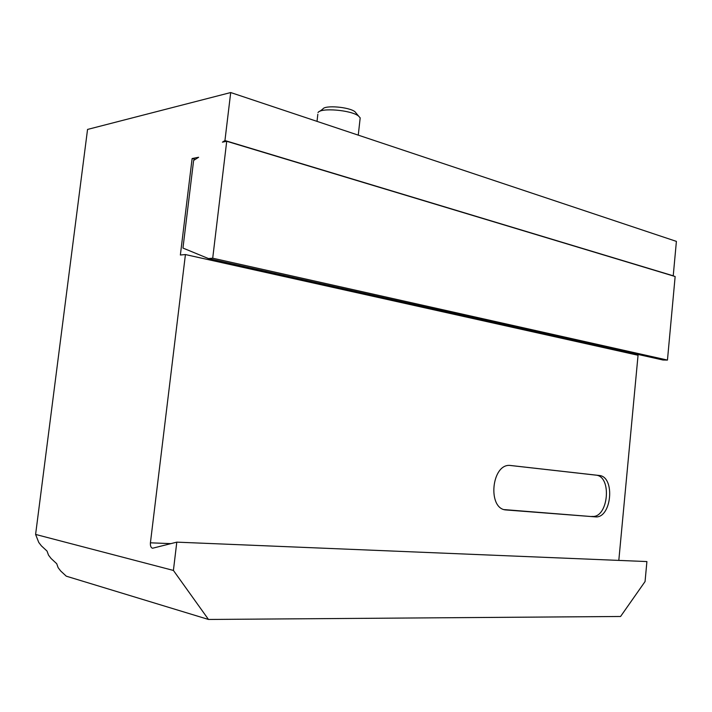 <?xml version="1.0" encoding="UTF-8"?>
<svg xmlns="http://www.w3.org/2000/svg" width="712" height="712" viewBox="0 0 712 712"><rect width="100%" height="100%" fill="white"/><g stroke="black" fill="none" stroke-linecap="round" stroke-linejoin="round"><path stroke-width="1.07" d="M176.799 542.144L152.564 548.24C150.935 547.768 150.223 545.953 150.419 542.811L185.423 254.558L180.367 255.012L192.115 158.545L198.63 157.272L193.62 160.449L182.957 248.061L208.447 258.554L212.71 258.198L226.719 141.27L222.42 142.16L224.947 140.549L673.232 275.811L676.4 241.386L230.706 92.542L87.549 129.433L35.6 534.427L173.408 570.437L176.799 542.144L646.905 561.563L645.063 581.544L620.57 616.485L208.483 619.458L66.287 576.186L60.698 570.997L58.144 567.678L56.711 563.699L51.086 558.484L48.505 555.12L47.019 551.061L41.367 545.828L38.751 542.428L35.6 534.427M226.719 141.27L675.145 276.523L667.456 360.076L662.952 360.005L208.447 258.554M632.799 353.277L632.719 354.078M185.423 254.558L638.05 355.261L618.808 560.406M173.408 570.437L208.483 619.458M224.947 140.549L230.706 92.542M595.134 516.85L506.259 509.97C487.017 509.311 491.485 462.916 510.477 465.479L599.086 475.465C615.649 476.39 611.635 519.021 595.134 516.85L504.416 509.614M192.115 158.545L195.221 159.426M591.868 516.405C608.368 518.576 612.382 476.052 595.811 475.127L510.166 465.461M212.71 258.198L667.456 360.076M319.661 111.375L322.812 109.043C324.85 104.922 349.254 106.969 355.003 111.757L356.418 113.475M360.005 119.572L360.192 117.872L358.528 116.029C351.345 110.057 320.48 107.459 318.006 112.603M150.419 542.811L170.942 543.639M505.173 509.801L506.437 509.979M595.811 475.127L599.086 475.465M505.36 509.837L506.259 509.97M355.003 111.757L358.528 116.029M317.828 114.285L317.018 121.369M360.192 117.872L358.261 135.147"/></g></svg>
